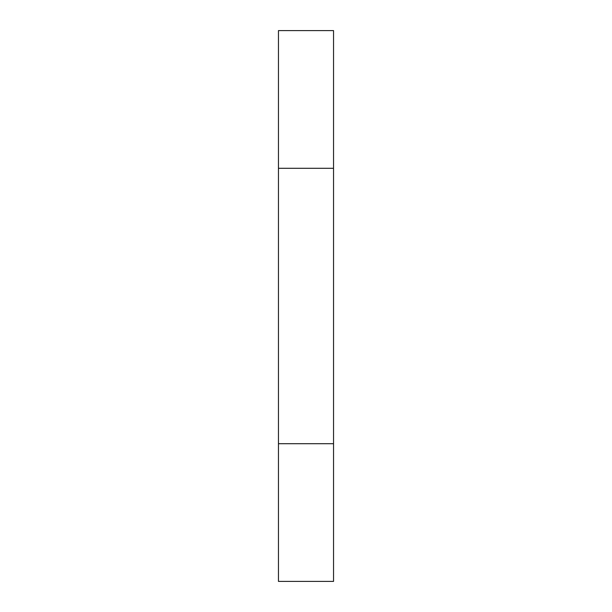 <?xml version="1.0" encoding="UTF-8"?>
<svg xmlns="http://www.w3.org/2000/svg" width="612" height="612" viewBox="0 0 612 612"><rect width="100%" height="100%" fill="white"/><g stroke="black" fill="none" stroke-linecap="round" stroke-linejoin="round"><path stroke-width="0.92" d="M278.46 443.7L333.54 443.7L333.54 581.4L278.46 581.4L278.46 30.6L333.54 30.6L333.54 168.3L278.46 168.3M333.54 443.7L333.54 168.3"/></g></svg>
